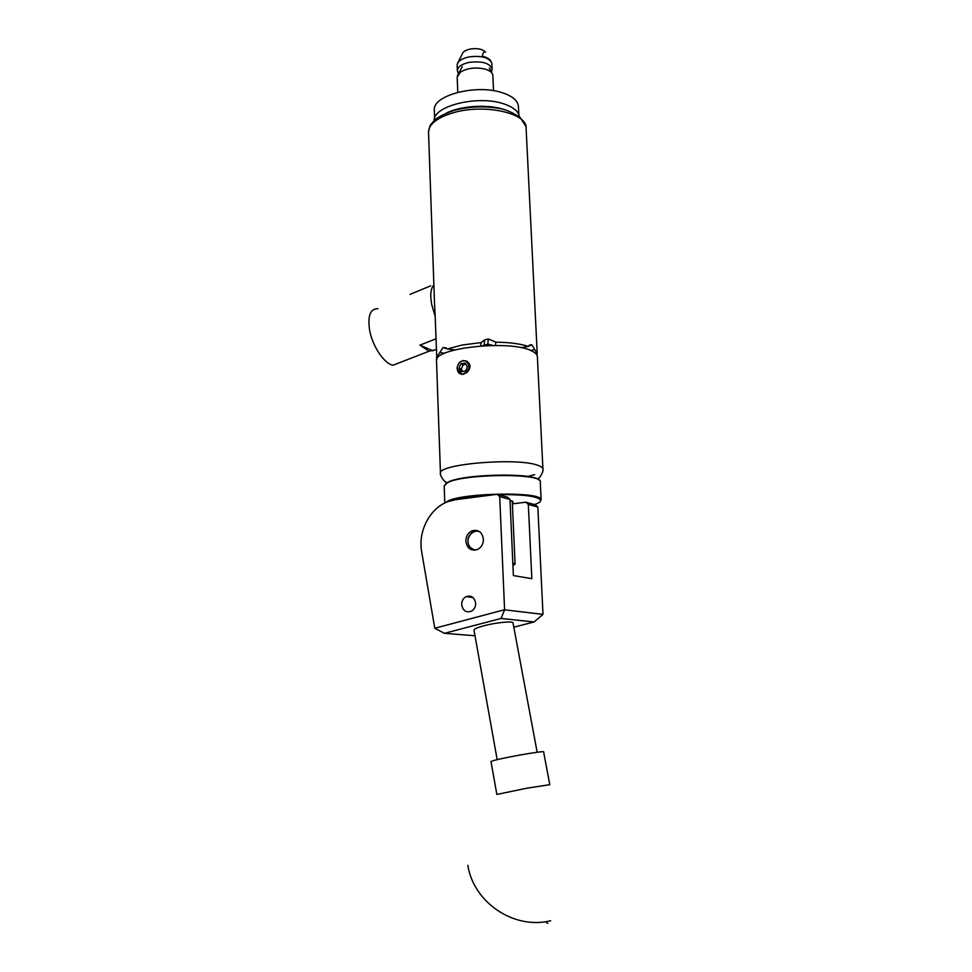 <?xml version="1.0" encoding="UTF-8"?>
<svg xmlns="http://www.w3.org/2000/svg" width="972" height="972" viewBox="0 0 972 972"><rect width="100%" height="100%" fill="white"/><g stroke="black" fill="none" stroke-linecap="round" stroke-linejoin="round"><path stroke-width="1.46" d="M461.676 604.56C462.806 610.708 466.062 612.931 471.444 611.218C474.227 609.529 475.636 606.905 475.66 603.333C474.53 597.258 471.311 595.022 466.013 596.638C463.146 598.302 461.7 600.939 461.676 604.56M465.843 541.21C467.095 548.475 470.983 551.233 477.495 549.508C481.395 547.443 483.376 544.028 483.436 539.229C482.197 532.073 478.37 529.29 471.979 530.882C467.969 532.887 465.928 536.325 465.843 541.21M509.984 499.45L499.705 496.643L504.59 609.723L434.776 628.252L421.678 551.829C417.79 531.125 430.061 507.834 448.371 501.479L455.759 499.657L497.227 494.311L507.53 497.142L509.984 499.45L513.374 575.57L531.83 578.668L528.331 504.444L525.925 502.196L535.438 504.82L537.832 507.044L542.996 614.377L504.626 609.808L501.078 618.447L444.423 633.319L475.004 635.761M512.378 503.885L525.925 502.196M499.705 496.643L497.227 494.311M537.832 507.044L528.331 504.444M513.799 627.195L534.078 621.958L501.078 618.447M434.776 628.252L444.423 633.319M534.078 621.958L542.996 614.377M549.788 784.696L527.395 788.098L496.838 794.44L491.03 761.756M549.775 784.635L543.652 752.024C546.458 749.837 493.849 759.314 491.2 761.477L491.006 761.635M445.176 484.178L447.8 482.294C461.955 473.947 534.673 472.356 539.144 480.229M541.137 499.827L540.262 481.99C543.603 473.036 463.037 473.595 447.327 482.792L444.204 486.024M534.418 504.541L536.374 503.848C539.849 502.463 541.21 501.102 540.42 499.754C536.568 496.097 522.547 494.384 498.369 494.627M493.703 494.772C473.522 495.708 458.881 497.773 449.793 500.993M445.346 502.755L447.983 501.005C462.818 492.889 539.132 491.492 540.906 499.207L540.298 501.443M510.021 500.228L513.167 501.844L512.329 502.791M480.35 532.279C473.303 527.541 464.422 538.804 469.379 546.118C471.189 548.864 473.643 550.091 476.742 549.8M474.227 550.237L469.257 546.495C466.511 540.019 468.042 534.989 473.85 531.405L478.212 530.882M474.02 630.281L473.972 630.026C474.36 628.872 477.738 627.426 484.117 625.713C496.583 622.359 513.957 620.829 513.046 623.113L537.164 752.267M434.338 110.407L434.326 110.018C432.406 95.657 475.065 84.042 501.26 92.413C512.293 95.827 518.015 100.566 518.441 106.641L518.829 114.526M457.18 77.225L460.327 72.147C467.471 67.967 475.83 66.983 485.417 69.194C489.937 70.628 492.415 72.633 492.84 75.233L493.545 90.7M446.221 113.165C460.874 105.681 488.199 104.016 504.553 109.629L506.922 110.48M519.413 116.847C518.671 111.561 513.629 107.285 504.286 104.04C478.601 94.661 432.759 105.899 434.229 120.625M458.164 73.009L457.35 70.628C457.715 66.825 461.664 64.067 469.184 62.366C482.355 60.847 490.01 63.144 492.148 69.231L491.516 71.539M457.836 62.84L462.125 54.189C462.891 51.795 465.6 50.082 470.254 49.05C477.483 48.005 482.586 49.062 485.563 52.221L485.563 52.221C484.02 51.358 482.926 52.707 482.282 56.242C486.863 57.287 489.779 58.976 491.006 61.345M457.156 65.428L457.253 64.261C458.334 60.859 462.235 58.417 468.966 56.935C481.031 55.404 488.624 57.384 491.759 62.876L492.148 69.061M465.94 364.257L463.134 364.779L461.323 369.117L462.806 371.596M466.779 369.044L467.253 366.663L465.029 363.078L460.922 363.82L459.015 368.145L461.226 371.717L465.345 370.988L466.779 369.044M466.596 368.959L467.253 366.663L465.029 363.078L460.922 363.82L459.015 368.145L461.226 371.717L465.345 370.988L466.596 368.959M462.708 374.366L462.951 374.099C469.78 370.697 470.764 366.371 465.892 361.11C461.493 360.077 458.602 362.106 457.217 367.209L459.076 362.823L462.927 360.576L459.27 362.629M466.086 360.928L462.927 360.576M446.318 347.952L443.135 347.551L447.327 348.972L462.259 344.987L481.043 342.63L484.663 339.848L488.248 339.021L487.847 344.197L488.248 339.021M488.454 339.021L495.902 342.168C509.522 342.351 520.324 343.772 528.282 346.433L531.793 344.768L529.193 345.254M529.108 345.327L531.793 344.768M531.891 344.817L537.224 353.674L536.945 355.12M377.95 308.719C370.344 308.549 367.562 315.645 369.591 330.006C372.373 346.275 384.438 364.123 393.125 365.193L399.771 362.605M436.136 349.604L428.992 351.244L419.928 345.133L435.76 338.924M433.877 284.954C430.669 288.429 429.964 295.051 431.762 304.795L435.177 316.386L434.52 303.3M457.217 367.416L457.18 368.619C457.654 372.75 459.78 374.633 463.547 374.256L467.168 372.264C471.104 367.987 470.958 364.33 466.742 361.268L462.842 360.539M457.399 368.874L460.509 374.026M542.923 469.002L537.382 356.821C537.346 354.78 535.608 352.885 532.158 351.159C511.807 339.471 433.318 347.697 436.525 360.867L436.537 361.147M430.657 285.853L410.014 294.37M433.05 350.807L419.928 345.133M436.829 359.421L435.177 316.386M436.416 357.72L443.025 347.599L446.415 348.025M447.327 348.972L454.799 349.908M480.703 345.923L481.043 342.63M444.86 353.225L440 352.629M534.758 349.653L530.505 350.418M495.902 342.168L495.453 345.412M521.186 347.733L528.282 346.433M492.938 345.425L487.847 344.197M487.64 344.21L482.586 345.789M512.827 563.092L515.075 564.064L513.848 564.89M462.951 374.099L461.323 373.734L457.448 369.068L457.217 367.209M460.57 373.479L461.311 373.734M463.134 364.779L460.922 363.82M461.323 369.117L459.015 368.145M547.795 923.4L545.486 921.687M440.474 473.571L440.462 473.315C437.327 464.069 517.213 457.277 537.71 465.272C541.185 466.451 542.923 467.763 542.935 469.209C544.126 469.512 540.201 479.293 536.909 478.807M537.212 353.383L526.095 128.025C527.48 113.056 484.08 103.445 453.256 112.752C437.23 117.636 428.98 124.027 428.518 131.949L428.531 132.386M534.673 474.628L527.675 476.474M473.072 597.561L466.013 596.638M467.836 865.323C473.558 902.32 513.738 929.973 550.711 920.727M444.799 503.01L444.192 485.854M497.178 759.667L473.972 630.026M434.63 118.305L434.326 110.018M457.776 92.316L457.18 77.055M462.271 66.618L457.338 75.877M492.512 74.066L489.293 68.016M457.35 70.628L457.144 65.258M474.773 530.238L474.81 531.077M436.525 360.867L440.462 473.315C439.283 473.838 444.326 483.4 447.642 482.464M454.653 110.249C468.589 106.641 482.732 105.924 497.093 108.111C504.152 108.803 511.855 111.938 520.19 117.503L525.901 126.396M393.125 365.193L428.992 351.244M434.606 305.803L428.518 131.949C429.563 126.822 430.414 124.282 431.07 124.331L433.597 121.257C436.416 117.843 443.135 114.259 453.766 110.504M484.663 339.848L484.105 344.987M446.245 347.903L443.196 347.514M531.745 344.744L529.254 345.206M512.949 565.898L514.881 563.736M512.244 500.908L515.075 564.015"/></g></svg>
